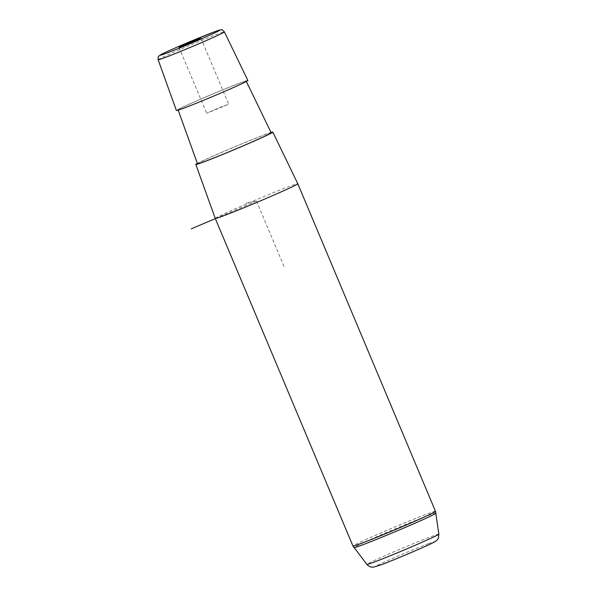 <?xml version="1.0" encoding="UTF-8"?>
<svg xmlns="http://www.w3.org/2000/svg" width="597" height="597" viewBox="0 0 597 597"><rect width="100%" height="100%" fill="white"/><g stroke="black" fill="none" stroke-linecap="round" stroke-linejoin="round"><path stroke-width="0.45" stroke-dasharray="2.98 2.24" d="M228.024 104.482L206.719 113.303L219.487 107.557L228.024 104.482M247.867 80.468A38.76 1.149 -22.8 0 0 240.427 82.849A38.76 1.149 -22.8 0 0 200.42 99.236A38.76 1.149 -22.8 0 0 176.406 110.512M185.16 107.55A36.962 1.097 -22.8 0 0 223.368 91.901A36.962 1.097 -22.8 0 0 246.21 81.162A36.962 1.097 -22.8 0 0 239.113 83.438A36.962 1.097 -22.8 0 0 200.965 99.057A36.962 1.097 -22.8 0 0 178.063 109.811A36.962 1.097 -22.8 0 0 185.16 107.55M197.488 163.772A39.969 1.187 157.2 0 1 222.248 152.145A39.969 1.187 157.2 0 1 263.501 135.25A39.969 1.187 157.2 0 1 271.172 132.795M271.016 132.474A41.76 1.239 -22.8 0 0 264.807 134.668A41.76 1.239 -22.8 0 0 227.173 149.974A41.76 1.239 -22.8 0 0 197.368 163.436M215.256 218.427A44.76 1.328 157.2 0 1 242.994 205.405A44.76 1.328 157.2 0 1 289.194 186.488A44.76 1.328 157.2 0 1 297.791 183.734M246.18 203.152L256.523 201.085L215.763 218.427M256.523 201.085L284.269 267.083M158.13 59.745A35.932 1.067 157.2 0 1 180.398 49.29A35.932 1.067 157.2 0 1 217.487 34.104A35.932 1.067 157.2 0 1 224.382 31.895M428.377 543.695A32.104 0.955 -22.8 0 0 386.863 560.941A32.104 0.955 -22.8 0 0 381.513 564.635A32.104 0.955 -22.8 0 0 423.034 547.389A32.104 0.955 -22.8 0 0 428.377 543.695M438.87 534.158A39.021 1.157 -22.8 0 0 431.37 536.546A39.021 1.157 -22.8 0 0 390.931 553.106A39.021 1.157 -22.8 0 0 366.924 564.404M435.489 511.316A44.76 1.328 -22.8 0 0 426.9 514.062A44.76 1.328 -22.8 0 0 380.662 533.002A44.76 1.328 -22.8 0 0 352.961 546.009M435.989 513.129A44.521 1.321 -22.8 0 0 427.437 515.853A44.521 1.321 -22.8 0 0 381.304 534.748A44.521 1.321 -22.8 0 0 353.909 547.636M178.973 47.305L206.719 113.303M200.913 38.081L228.658 104.079"/><path stroke-width="0.9" d="M176.406 110.512A38.76 1.149 -22.8 0 0 183.854 108.132A38.76 1.149 -22.8 0 0 223.912 91.729A38.76 1.149 -22.8 0 0 247.867 80.468L224.382 31.895A35.932 1.067 157.2 0 1 202.174 42.335A35.932 1.067 157.2 0 1 165.033 57.543A35.932 1.067 157.2 0 1 158.13 59.745L176.406 110.512M246.367 81.476L271.172 132.795A39.969 1.187 157.2 0 1 246.471 144.407A39.969 1.187 157.2 0 1 205.159 161.324A39.969 1.187 157.2 0 1 197.488 163.772L178.182 110.139M197.368 163.436A41.76 1.239 -22.8 0 0 195.831 164.466A41.76 1.239 -22.8 0 0 203.853 161.906A41.76 1.239 -22.8 0 0 247.016 144.228A41.76 1.239 -22.8 0 0 272.829 132.101A41.76 1.239 -22.8 0 0 271.016 132.474M272.829 132.101L297.791 183.734A44.76 1.328 157.2 0 1 297.791 183.742A44.76 1.328 157.2 0 1 270.09 196.749A44.76 1.328 157.2 0 1 223.853 215.681A44.76 1.328 157.2 0 1 215.263 218.435A44.76 1.328 157.2 0 1 215.256 218.427L195.831 164.466M200.279 38.484L178.973 47.305L191.749 41.559L200.279 38.484M215.763 218.427L191.309 228.83M166.332 53.245A32.357 0.963 -22.8 0 0 208.174 35.865A32.357 0.963 -22.8 0 0 213.562 32.141A32.357 0.963 -22.8 0 0 171.72 49.521A32.357 0.963 -22.8 0 0 166.332 53.245M438.87 534.158C438.623 537.516 438.176 539.27 437.519 539.427C437.325 540.121 435.9 541.188 433.228 542.621C429.198 544.979 394.893 559.732 381.252 564.74L373.535 567.15L371.625 567.12C372.013 567.113 369.722 567.389 366.924 564.404A39.021 1.157 -22.8 0 0 374.409 562.001A39.021 1.157 -22.8 0 0 414.579 545.546A39.021 1.157 -22.8 0 0 438.87 534.158L435.489 511.316L297.791 183.742M366.924 564.404L352.961 546.009A44.76 1.328 -22.8 0 0 361.558 543.263A44.76 1.328 -22.8 0 0 407.788 524.33A44.76 1.328 -22.8 0 0 435.489 511.316M353.909 547.636A44.521 1.321 -22.8 0 0 362.454 544.889A44.521 1.321 -22.8 0 0 408.281 526.129A44.521 1.321 -22.8 0 0 435.989 513.129M224.382 31.895C222.651 30.037 221.621 29.35 221.286 29.85C219.853 30.089 221.883 29.104 213.689 32.089L189.547 41.82C174.309 48.2 161.354 54.163 160.496 54.849C158.354 57.028 158.138 54.872 158.13 59.745M352.961 546.009L215.263 218.435"/></g></svg>
